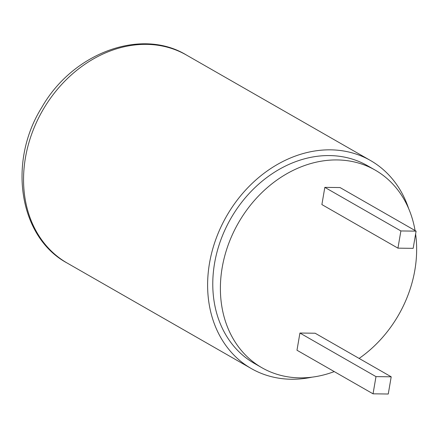 <?xml version="1.0" encoding="UTF-8"?>
<svg xmlns="http://www.w3.org/2000/svg" width="438" height="438" viewBox="0 0 438 438"><rect width="100%" height="100%" fill="white"/><g stroke="black" fill="none" stroke-linecap="round" stroke-linejoin="round"><path stroke-width="0.66" d="M312.026 377.162A119.886 97.236 -60.2 0 1 251.302 368.561A119.886 97.236 -60.2 0 1 226.539 216.197A119.886 97.236 -60.2 0 1 370.51 160.522A119.886 97.236 -60.2 0 1 408.545 208.274L408.545 208.274A119.886 97.236 -60.2 0 1 408.638 208.559M334.249 371.594A113.896 92.374 -60.2 0 1 299.888 377.863A113.896 92.374 -60.2 0 1 261.886 367.717A113.896 92.374 -60.2 0 1 238.365 222.975A113.896 92.374 -60.2 0 1 375.136 170.081A113.896 92.374 -60.2 0 1 415.071 230.547M415.607 234.023A113.896 92.374 -60.2 0 1 359.122 358.426M261.886 367.717L254.281 363.359A113.896 92.374 -60.2 0 1 230.755 218.611A113.896 92.374 -60.2 0 1 367.531 165.723L375.136 170.081M416.1 231.138L340.041 187.557L324.826 187.365L400.885 230.952L397.945 248.154L413.16 248.346L416.1 231.138L400.885 230.952M324.826 187.365L321.886 204.573L397.945 248.154M391.2 376.806L315.141 333.225L299.926 333.039L375.985 376.62L373.045 393.822L388.26 394.014L391.2 376.806L375.985 376.62M299.926 333.039L296.986 350.241L373.045 393.822M251.302 368.561L67.238 263.09A119.886 97.236 -60.2 0 1 42.475 110.726A119.886 97.236 -60.2 0 1 186.446 55.046L370.51 160.522M67.238 263.09C19.113 237.374 7.43 162.153 41.813 107.37C72.861 52.774 141.233 27.446 186.446 55.046"/></g></svg>
